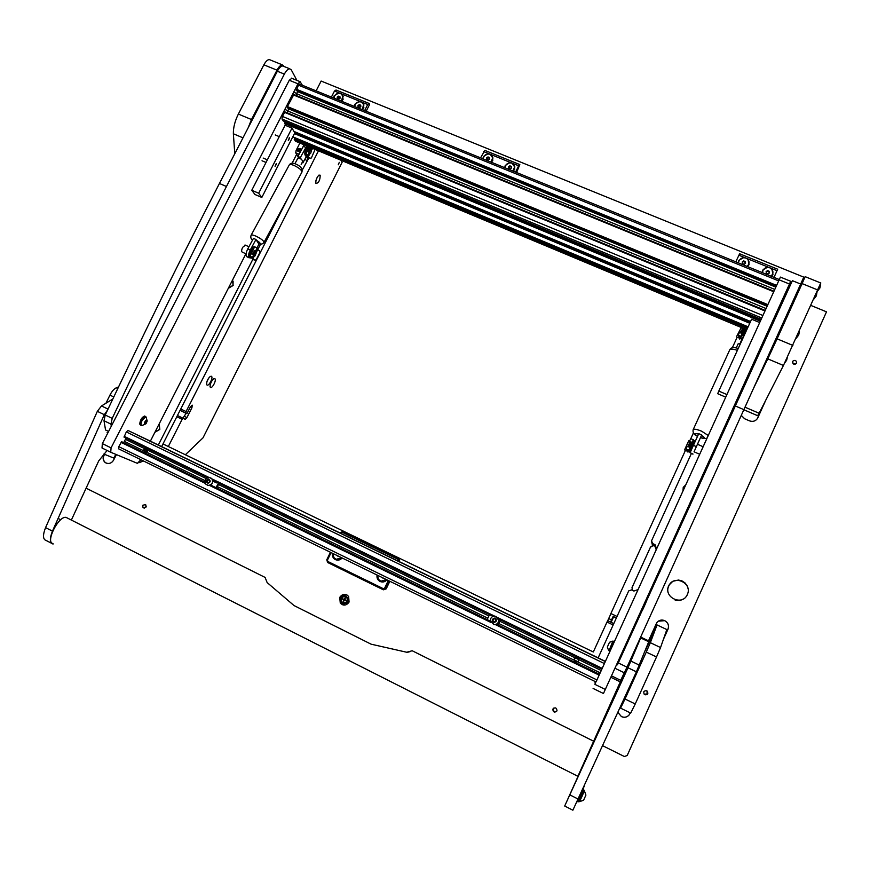 <?xml version="1.0" encoding="UTF-8"?>
<svg xmlns="http://www.w3.org/2000/svg" width="870" height="870" viewBox="0 0 870 870"><rect width="100%" height="100%" fill="white"/><g stroke="black" fill="none" stroke-linecap="round" stroke-linejoin="round"><path stroke-width="1.3" d="M302.379 85.271L300.106 81.671L297.986 83.803L111.066 447.876L110.729 452.259L137.384 463.34L140.918 459.73M150.031 441.862L150.347 441.242M150.379 441.166L245.927 253.779M292.092 163.234L296.637 154.316M297.986 83.803L289.275 80.257L102.345 443.602L111.066 447.876M110.653 452.215L102.018 447.996L102.345 443.602M289.275 80.257L291.809 78.3M779.161 279.835L780.412 277.095L790.689 281.271L789.471 284.033L779.161 279.835L596.015 681.949M605.031 662.168L605.324 661.515M609.533 642.245L612.893 641.081L609.054 650.673L613.219 641.538L614.47 641.473L605.389 661.374L146.399 439.23L605.379 661.385M614.459 641.462L699.687 454.281L694.043 451.791L696.043 447.354L697.468 444.255L703.156 446.756M703.123 446.745L707.114 437.98M299.693 84.172L298.432 85.151L296.344 90.567L776.051 286.643L780.412 277.095M789.471 284.033L603.454 693.51L593.101 688.442M288.307 140.472L289.503 137.59L288.307 140.472M275.072 166.366L276.279 163.473L275.072 166.366M258.673 193.238L291.994 128.107L285.099 125.236L251.767 190.269L254.975 194.499L261.816 197.446L258.673 193.238L251.767 190.269M291.994 128.107L294.821 132.882L261.816 197.446M767.307 305.849L759.695 322.563L751.604 319.192L718.794 391.076L717.696 393.697L725.721 397.155L726.907 394.567L718.794 391.076M759.695 322.563L726.907 394.567M296.344 90.567L776.051 286.643L767.318 305.849L287.513 107.923M293.842 94.515L773.974 291.222L293.842 94.515L287.437 106.575L287.448 107.902M284.936 111.882L765.23 310.416L284.936 111.882L282.402 116.406L282 118.972L283.272 120.973L761.163 319.355L283.163 120.897M294.745 137.645L294.223 139.298L295.55 141.255L746.764 329.784M748.113 326.826L292.853 136.829M285.338 121.833L284.773 123.583L285.991 125.617M288.818 108.478L287.154 112.795M297.692 91.132L296.072 95.428M578.441 660.852L577.571 661.831L574.113 660.156L574.298 658.84L575.168 657.861L578.626 659.536L578.441 660.852M576.397 657.535L574.222 659.155C574.069 661.059 574.907 662.048 576.734 662.135C574.929 662.026 574.124 661.026 574.341 659.155L576.429 657.546M576.462 657.546L574.494 658.829L574.32 660.145L576.799 662.124M147.454 451.323L146.628 452.226L144.148 451.932L143.898 449.594L144.735 448.702L147.15 448.963L147.454 451.323M147.03 448.855L144.442 449.844L145.159 452.389L144.148 451.932M147.617 449.746L146.519 450.78L146.367 452.356M145.736 452.509L145.986 450.54L147.345 449.192M578.626 659.536L601.246 670.531L596.037 681.96L118.592 448.822L118.777 446.658L121.669 441.732L204.994 482.274M123.605 442.656L124.399 441.416L143.67 450.78M125.976 438.078L124.399 441.416M146.399 439.23L605.379 661.396L127.999 430.465L126.313 431.944L124.029 437.131L207.647 477.739M132.186 432.455L605.357 661.494L132.12 432.444L605.346 661.504L601.246 670.531M139.407 435.892L605.368 661.45M599.528 674.293L496.509 624.182M219.077 483.296L216.717 487.972M216.706 487.983L216.021 488.603M216.075 487.668L218.424 482.98M500.522 619.984L497.716 625.747M498.01 624.888L500.348 619.897M487.167 619.603L489.505 614.622M207.974 483.274C205.581 481.665 205.766 480.283 208.539 479.131C210.931 480.751 210.747 482.132 207.974 483.274M208.3 485.438L205.842 484.155C204.2 480.468 205.385 478.25 209.376 477.499L211.878 478.826C213.465 482.502 212.269 484.699 208.3 485.438M207.234 485.177L208.419 485.482C212.389 484.753 213.585 482.556 211.997 478.881L210.638 477.837M209.235 480.12L208.115 480.022L207.212 481.251L207.702 482.48M207.343 482.448L208.811 482.578L209.724 481.338L209.17 479.968L207.702 479.827L206.788 481.066L207.343 482.448M144.953 421.711C146.345 419.623 147.095 419.405 147.193 421.069L146.203 423.375C144.463 424.995 144.039 424.44 144.953 421.711M145.758 423.907L141.951 425.56C140.744 425.082 140.809 423.342 142.158 420.34L145.725 416.85L146.464 417.48M145.812 416.86L141.788 420.166C140.472 423.059 140.375 424.799 141.495 425.376M145.681 421.102L145.018 423.712L146.747 421.645L146.617 420.601L145.681 421.102M144.888 422.7L145.953 423.212M145.671 421.134L146.747 421.645M609.522 642.256L607.336 647.052L608.619 650.455M609.054 650.673L613.241 641.484M141.614 425.463L140.342 424.364C140.809 420.21 142.43 417.535 145.203 416.328L145.953 416.904M145.149 416.295L144.594 416.034C141.821 417.241 140.2 419.927 139.733 424.071L140.69 425.234M613.731 641.179L609.207 651.119M275.409 165.789L276.312 163.756M275.496 165.833L276.377 163.81M263.153 158.057L267.362 159.841M288.448 140.298L289.492 137.83L288.448 140.298M288.677 139.94L289.612 137.939M288.742 139.95L289.297 137.645M494.138 622.529C491.474 620.756 491.615 619.277 494.562 618.091C497.238 619.864 497.096 621.343 494.138 622.529M494.116 624.627L490.343 620.843C490.397 617.798 491.931 616.221 494.932 616.112L498.727 620.049C498.575 623.018 497.042 624.54 494.116 624.627M493.377 624.475L494.149 624.638C497.074 624.551 498.619 623.029 498.76 620.06L495.998 616.373M495.28 618.994L493.692 618.82L492.757 620.147L493.421 621.626L495.019 621.789L495.943 620.473L495.28 618.994L493.812 618.864L492.877 620.179L493.529 621.637M339.724 597.396L340.279 603.117C343.53 606.02 346.467 605.65 349.077 602.04L348.631 596.472C345.39 593.416 342.421 593.731 339.724 597.396M346.293 594.667L340.953 597.679L341.508 603.378L343.911 605.085M142.647 505.285L143.05 507.688L146.051 506.971L145.66 504.578L142.647 505.285M145.856 507.286L146.28 506.101M552.939 708.996L552.787 709.431C553.342 712.334 554.701 712.845 556.865 710.942L556.996 710.583C556.506 707.625 555.147 707.092 552.939 708.996M556.669 711.29C554.527 712.149 553.374 711.388 553.211 709.017L553.635 708.147M643.8 691.791C643.724 694.673 644.964 695.489 647.497 694.249L647.813 693.749C647.867 690.834 646.617 690.03 644.083 691.324L643.8 691.791M646.975 690.921L647.171 693.955L644.181 694.206M792.559 361.463C792.711 364.323 794.016 364.943 796.463 363.312L796.55 363.138C796.387 360.267 795.082 359.647 792.635 361.3L792.559 361.463M154.903 432.292L159.819 429.399L159.21 423.853M228.321 288.329L233.16 285.458L232.497 280.118M685.799 484.797L683.233 487.374L682.972 490.995M138.863 462.753L143.528 461.002M595.026 681.46L595.145 683.874M226.428 292.037L225.776 293.299M598.136 657.894L628.695 590.904L631.489 589.914L633.904 591.045L638.091 589.555L656.632 548.829L655.034 544.674L652.62 543.565L652.261 544.468L651.489 540.977M301.161 164.354L302.923 161.113L301.14 159.112L298.649 158.068L297.877 158.22L294.908 163.701M260.641 243.981L257.737 249.701M252.789 259.423L158.34 445.016M652.62 543.565L651.554 540.792L691.4 453.466M104.367 454.249L103.791 455.358C102.627 458.001 102.986 460.273 104.846 462.209L105.999 462.992C109.131 464.134 111.654 463.188 113.578 460.165L116.417 454.618M663.854 638.417L668.008 629.195C669.226 625.519 668.138 622.681 664.745 620.647C661.407 619.386 658.71 620.158 656.654 622.963L648.52 640.82M630.261 712.878L629.032 715.086C626.889 717.326 624.356 717.826 621.43 716.608L617.918 712.41L621.419 716.575C624.345 717.793 626.879 717.293 629.021 715.053L630.282 712.889M86.065 488.157L265.089 577.408L267.133 582.563L294.027 605.563L371.109 644.181L406.714 652.25L412.195 650.749L593.808 741.294M602.714 745.731L624.334 756.508L627.194 755.519L826.5 311.83L810.916 305.446M757.389 418.601L765.013 401.886M757.813 417.839L757.596 418.263C755.628 421.156 752.931 422.015 749.483 420.852L744.633 418.753L741.273 415.403M784.631 294.691L785.229 294.93M409.161 651.402L410.694 651.456L407.606 652.272M792.429 362.649L795.213 364.269M638.025 589.697L656.241 549.699L638.025 589.686L656.241 549.699L654.642 545.566L652.261 544.468M308.796 158.068L302.26 170.042M289.558 195.01L161.635 446.582M306.294 156.589L308.056 159.525M104.596 454.336L104.019 455.456C102.856 458.088 103.204 460.36 105.074 462.296L106.51 463.199M757.737 417.948L764.839 402.212M663.93 638.178L667.975 629.206C669.193 625.541 668.116 622.692 664.713 620.669L658.307 621.18M613.154 624.986L606.999 622.05L593.318 651.978L183.864 454.031M593.318 651.978L162.984 443.939L168.312 446.517L182.145 419.286L176.806 416.741M207.017 385.04C208.833 386.552 213.465 377.417 211.464 376.264L210.235 376.438C207.538 379.124 206.386 381.897 206.777 384.768L207.017 385.04M206.853 381.854L208.669 378.058M207.277 380.636L207.984 379.168M210.442 387.389C212.226 388.879 216.815 379.809 214.846 378.689L213.65 378.852C210.975 381.517 209.833 384.268 210.214 387.128L210.442 387.389M210.301 384.203L212.073 380.494M210.779 382.876L211.334 381.702M339.311 162.331L338.289 164.767L339.311 162.331M177.447 415.49L185.234 419.34L186.941 417.589L191.922 407.758L192.259 405.17L190.41 406.845L186.93 413.707L180.068 410.335M315.962 183.516L315.984 183.548C318.735 182.928 320.127 180.155 320.182 175.207L318.909 175.12C316.473 177.85 315.495 180.645 315.962 183.516M315.951 180.514L317.354 177.001M341.029 160.254L342.117 162.309L203.004 437.849L185.364 454.76L168.312 446.517M180.742 408.998L186.082 411.532L318.474 150.836M186.082 411.532L185.886 413.098M183.266 418.263L182.145 419.286M186.93 413.707L180.046 410.368M183.004 418.133L186.082 413.304M606.999 622.05L607.651 620.669L613.785 623.594M610.283 615.133L607.717 620.701M616.373 617.918L613.111 616.417M610.24 614.992L610.892 613.524L617.047 616.449M737.02 337.506L732.312 347.804M693.401 432.955L690.823 438.61M685.342 450.584L610.892 613.524M656.632 548.829L656.241 549.699C655.969 545.207 654.055 544.326 650.499 547.045L632.098 587.402L632.262 590.273M616.351 617.961L613.078 616.471M613.676 616.689L611.099 622.322M613.143 616.438L610.566 622.061M656.132 549.927C655.86 545.447 653.957 544.566 650.412 547.284L631.99 587.696M332.471 553.266C331.992 556.093 332.949 558.214 335.374 559.606C337.951 560.661 340.213 560.117 342.149 557.985M377.08 575.037C376.601 577.908 377.591 580.051 380.049 581.464C382.68 582.53 384.964 581.997 386.911 579.844M339.876 532.853L342.758 531.418L398.112 558.181L399.058 559.16L398.786 561.4M389.358 581.04L385.704 588.675L383.007 589.643L327.631 562.498L326.761 559.791L330.426 552.265M331.111 552.591L327.424 560.149L327.87 561.498L383.278 588.664L384.627 588.174L386.215 588.838L389.836 581.28M399.276 561.607L397.503 559.018L342.117 532.233L340.551 533.201M397.503 559.018L398.59 558.409L343.367 531.7L342.117 532.233M384.627 588.174L388.303 580.518M398.59 558.409L399.537 559.388L399.515 561.117M386.215 588.838L383.561 589.817M341.595 101.246L343.084 99.452L342.378 94.232L339.006 92.862L334.145 95.809L333.612 97.995M362.388 109.707L363.877 107.913L363.149 102.66L359.745 101.279L354.873 104.248L354.351 106.434M331.405 97.092L334.493 91.024L336.016 90.012L369.174 103.465L369.598 104.465L366.172 111.251M369.174 103.465L367.705 104.52L363.149 102.66M364.628 110.62L367.705 104.52M359.745 101.279L342.378 94.232M339.006 92.862L334.493 91.024M316.114 90.861L321.139 81.051L799.345 275.333M785.11 293.625L785.719 293.875M786.404 290.776L787.035 291.026M345.009 605.052L341.584 603.182L341.062 597.766C342.519 595.287 344.585 594.428 347.271 595.167M345.51 596.635L346.445 596.668M345.292 596.559L348.174 597.886L348.468 601.431C347.326 603.28 345.781 603.791 343.846 602.964M344.911 603.334L344.096 603.008M343.161 602.105L344.455 600.115L346.619 600.528L344.727 599.561L345.597 597.385L344.194 599.289L342.04 598.875L343.922 599.843L343.161 602.105M343.737 602.932C347.141 602.747 348.261 601.029 347.097 597.755L345.955 596.787M342.9 602.66C346.662 603.062 347.989 601.409 346.891 597.701L345.76 596.744C341.953 596.363 340.638 598.027 341.801 601.757L342.9 602.66M342.41 598.408L344.041 599.876L343.182 602.051M345.488 597.298L344.194 599.289M344.455 600.115L346.238 600.996M343.258 604.998L342.443 604.313M342.878 604.9L341.703 603.617M341.41 101.17L342.91 95.689M341.268 101.105L343.15 96.374L340.714 93.59C336.875 92.84 334.646 94.362 334.004 98.147M340.061 98.256L339.974 96.733L338.539 96.157L337.201 97.092L337.288 98.604L338.724 99.191L340.061 98.256M340.018 97.505L338.985 97.081L337.69 98.767M337.647 98.016L337.201 97.092M338.985 97.081L338.539 96.157M362.192 109.631L363.736 104.226M362.061 109.576L363.954 104.933L361.463 102.018C357.613 101.268 355.362 102.79 354.742 106.597M360.832 106.706L360.735 105.183L359.288 104.596L357.951 105.531L358.048 107.053L359.484 107.641L360.832 106.706M360.789 105.955L359.701 105.509L358.407 107.206M358.364 106.444L357.951 105.531M359.701 105.509L359.288 104.596M139.048 462.579L143.333 460.904M139.026 462.601L143.43 460.959M154.99 432.14L159.721 429.356L159.134 424.016M155.012 432.096L159.623 429.301L159.112 424.06M380.962 581.171L386.443 579.616M377.678 575.342L378.222 578.876C380.658 581.965 383.387 582.204 386.4 579.594M381.136 577.028L382.941 577.908M381.538 577.223L382.756 578.039M336.19 559.29L341.714 557.779M333.079 553.559L333.819 557.431C336.266 560.128 338.876 560.236 341.66 557.746M336.364 555.169L338.169 556.05M336.842 555.397L337.886 556.18M685.669 485.079L683.428 487.439L683.102 490.713M683.428 487.45L683.113 490.68M228.386 288.198L233.051 285.436L233.095 281.26L232.41 280.303L233.095 281.26M228.418 288.111L232.964 285.36L233.019 281.184M747.167 266.438L748.798 264.208M747.102 266.416L748.765 264.273C749.548 261.533 748.613 259.488 745.96 258.129C742.773 257.215 740.457 258.162 739.021 260.978L738.956 261.174M745.557 263.251L745.351 261.587L743.698 260.913L742.262 261.913L742.469 263.588L744.122 264.252L745.557 263.251M745.253 263.469L745.351 261.587M745.101 262.283L743.458 261.62L742.327 262.403M743.458 261.62L743.698 260.913M491.05 162.125L492.833 157.394M490.941 162.07L492.931 158.101L490.169 154.273C486.156 153.479 483.861 155.034 483.285 158.96M489.614 159.112L489.484 157.535L487.972 156.915L486.591 157.883L486.721 159.449L488.233 160.069L489.614 159.112M489.549 158.329L488.168 157.774L486.863 159.504M486.798 158.731L486.591 157.883M488.168 157.774L487.972 156.915M771.048 276.171L772.582 274.202M770.994 276.149L772.593 274.191C773.495 271.375 772.571 269.243 769.809 267.819C766.709 266.905 764.415 267.786 762.925 270.483L762.588 272.723M762.881 270.581L762.544 272.701M769.428 272.973L769.211 271.288L767.547 270.613L766.111 271.614L766.329 273.3L767.982 273.974L769.428 272.973M769.08 273.213L769.211 271.288M768.917 271.973L767.264 271.299L766.165 272.071M767.264 271.299L767.547 270.613M512.952 171.042L514.779 166.475M512.843 170.999L514.833 167.149L512.049 163.158C508.091 162.342 505.785 163.854 505.133 167.703L505.133 167.856M511.506 168.019L511.364 166.431L509.842 165.811L508.461 166.779L508.602 168.356L510.124 168.976L511.506 168.019M511.429 167.236L510.005 166.648L508.7 168.399M508.624 167.616L508.461 166.779M510.005 166.648L509.842 165.811M747.515 266.59L749.059 264.643L747.906 258.89L744.024 257.313L738.793 260.467L738.347 262.849M771.418 276.323L772.962 274.365L771.777 268.58L767.873 266.992L762.609 270.157L762.163 272.549M735.803 261.816L739.609 253.768L777.704 269.221L774.006 277.378M777.704 269.221L777.019 270.711L771.777 268.58M773.985 277.367L777.019 270.711M767.873 266.992L747.906 258.89M744.024 257.313L738.847 255.214M491.3 162.222L492.801 160.374L491.941 154.958L488.385 153.511L483.394 156.546L482.883 158.797M513.213 171.14L514.725 169.291L513.833 163.843L510.255 162.396L505.231 165.43L504.73 167.692M480.555 157.84L484.894 150.412L519.825 164.593L516.573 172.521M519.825 164.593L518.64 165.8L513.833 163.843M515.562 172.108L518.64 165.8M510.255 162.396L491.941 154.958M488.385 153.511L483.633 151.587M595.221 681.558L595.287 683.57M107.858 432.694L107.13 432.51M111.295 426.191L110.958 424.114L112.219 418.383C149.575 339.137 187.659 261.848 226.461 186.506L219.436 183.472C180.623 258.694 142.56 335.874 105.237 415.012L103.998 420.743L105.542 429.976L108.587 431.455M296.92 80.377L291.298 69.894L289.743 68.795C288.013 68.882 286.219 70.655 284.359 74.102L226.461 186.506M284.359 74.102L277.345 71.242L219.436 183.472M277.345 71.242C279.205 67.806 280.999 66.044 282.75 65.957L283.794 66.381M660.972 569.393L659.373 572.917L660.972 569.393M774.539 319.312L777.236 313.417L774.539 319.312M778.226 310.438L763.305 343.617L778.226 310.438M767.971 332.59L771.396 325.075L767.971 332.59M760.01 350.632L763.501 342.987L760.01 350.632M743.371 388.02L746.949 380.168L743.371 388.02M642.245 610.74L645.942 602.595L642.245 610.74M752.441 367.64L754.203 363.769L752.441 367.64M783.239 300.204L785.012 296.3L783.239 300.204M620.495 680.231L619.875 681.852M762.207 345.618L617.428 664.821L792.385 280.684L761.054 348.196M612.436 676.305L620.691 680.318L627.009 667.149L743.883 409.65L735.476 406.029M795.463 273.767L803.793 277.138L743.883 409.65M762.185 345.607L760.924 348.13M112.785 399.036L101.496 405.953L97.342 411.325L45.566 527.622C42.619 535.213 42.858 539.52 46.273 540.553L51.373 543.174M107.63 409.933L104.302 414.685L52.45 531.135C49.492 538.726 49.699 543.032 53.081 544.044M71.416 519.955L98.691 460.959L107.086 450.475M638.232 642.462L640.679 637.928L627.999 667.768L564.684 806.022M649.02 641.059L636.394 671.836L572.873 810.209L564.76 806.055M577.941 776.17L624.421 672.706M284.283 66.577L282.38 64.869C280.64 64.956 278.835 66.718 276.986 70.155L251.484 119.538L248.124 127.879M234.78 153.729L233.367 133.773C233.247 127.607 234.911 121.039 238.369 114.068L251.484 119.538M276.986 70.155L263.871 64.826L238.369 114.068M263.871 64.826C265.731 61.4 267.547 59.649 269.33 59.584L270.396 60.019M743.839 409.748L757.607 415.686L759.118 413.261L745.003 407.182M820.736 282.978L783.446 365.465L759.118 413.261M797.953 290.308L805.131 276.66L820.823 283.011M783.446 365.465L767.786 358.864L753.561 388.303M767.786 358.864L777.084 338.843L792.875 345.433M817.876 290.014L802.107 283.598L777.084 338.843M802.107 283.598L805.131 276.66M106.053 403.049L109.935 395.11C111.86 391.359 113.981 388.923 116.286 387.813L118.559 386.889M115.797 454.357L113.872 458.109L103.878 454.053M641.951 660.102L641.059 662.092L641.951 660.102M645.301 650.521L657.035 624.932L666.833 629.575L660.547 647.552L656.513 656.991L646.279 652.087L625.008 698.991L635.231 703.982L630.707 713.096L620.582 708.136L625.008 698.991M646.279 652.087L650.358 642.691L660.547 647.552M657.035 624.932L650.358 642.691M620.299 707.169L620.571 708.126M656.513 656.991L635.231 703.982M53.026 543.532C45.055 542.619 58.41 515.812 66.033 517.367L67.686 518.205M564.891 805.598L578.05 776.377M820.638 284.153L817.278 291.341M266.1 61.476L267.732 60.063M799.443 331.144L796.093 338.31M817.115 291.95L813.765 299.139M668.497 585.967L667.551 589.273L667.932 592.133M678.491 580.04L672.836 581.269L668.932 585.173M685.484 597.581L687.387 594.743M688.322 589.577L687.387 586.152L685.06 582.943L682.015 580.921L678.557 580.051M675.24 600.289L680.177 600.485L684.277 598.614M297.888 148.639L300.737 148.683L300.628 149.792L297.79 149.76L297.888 148.639M299.878 143.061L296.126 150.423L300.204 152.141M299.073 154.229L295.724 152.826L297.91 156.382M295.724 152.826L296.126 150.423M301.629 149.52L304.032 144.801M308.796 151.826L309.753 149.629L311.253 148.629M308.121 151.38L309.035 149.325L310.579 148.357M310.829 153.011L311.623 149.477L310.307 150.173C309.133 152.652 309.1 153.838 310.198 153.729L310.829 153.011M309.938 153.859L309.122 154.218M307.197 156.339L308.328 158.003M309.024 146.878L306.414 152.902M306.349 154.893L307.077 156.121M307.48 146.236C304.609 151.184 304.054 154.458 305.805 156.045L306.175 156.208M305.696 153.468L308.393 146.617M311.264 147.813L311.58 149.357M309.209 154.12L309.22 152.326L306.882 151.347M309.089 157.688L308.491 158.079L305.99 153.892L307.686 154.664L307.708 156.73L310.068 158.286L308.056 156.904L307.991 154.73L305.664 153.751M310.188 158.242L311.395 157.927L315.092 149.412M307.143 151.054L309.046 146.889M311.623 148.955L310.905 147.661M309.318 146.997L307.501 151.119M310.884 158.351L310.068 158.286M740.25 332.383L742.523 328.914L740.848 332.547M743.067 329.947L741.653 332.96L743.35 330.067M740.272 337.854L740.816 336.56M744.818 328.98L740.544 338.517L741.588 338.952M743.295 336.19L745.971 330.35M745.949 329.447L745.612 330.198M742.958 336.048L745.884 329.425M741.294 327.501L736.672 336.385L737.118 337.462L739.348 337.941L738.26 335.146L739.467 332.503L742.175 333.514L744.307 328.762M742.371 328.98L741.74 327.685M742.164 327.859L742.665 328.969M742.273 333.308L743.893 328.588M738.26 335.146L740.968 336.277L739.761 339.159L740.577 336.114L738.652 335.309L739.739 338.104L736.89 337.375M739.761 339.159L740.316 337.962M256.987 247.776L258.934 244.176L255.965 239.489L253.453 238.391L247.776 248.874L250.288 249.984L255.965 239.489M250.288 249.984C248.624 253.355 248.167 255.889 248.907 257.563L246.406 256.465L248.907 257.563M248.95 257.64L250.429 257.911M246.406 256.465C245.655 254.779 246.112 252.246 247.776 248.874M249.103 257.814L246.449 256.53M302.466 161.95L302.901 162.864L302.14 162.549M306.762 145.932L300.378 157.492L297.877 156.437L298.649 158.068M300.378 157.492L301.14 159.112M302.901 162.864L306.414 156.361M305.849 147.389L303.347 146.345L297.877 156.437M303.347 146.345L304.261 144.888M697.501 444.265L701.688 434.946L698.762 433.662L693.423 445.342L696.359 446.636L701.688 434.946M696.359 446.636L694.064 451.802M690.106 452.715L693.009 454.053L690.106 452.715L693.423 445.342M692.955 454.162L690.084 452.77M736.281 347.88L738.13 343.846L740.381 343.78M740.881 342.671L739.913 343.672M746.003 331.448L740.424 342.476M745.546 331.252L746.308 329.599M256.541 251.637C254.975 252.104 254.236 253.54 254.355 255.932L255.04 255.91L257.585 249.614L257.096 247.874L254.747 246.841M253.431 254.649L255.976 250.745M252.757 254.127L255.552 250.56M246.09 253.844L242.371 252.202C241.349 251.713 241.425 250.103 242.61 247.384L245.383 245.166M256.302 250.908L257.466 249.527M254.736 256.052L253.594 256.226M692.585 443.091L689.91 448.974M691.161 443.167L689.432 446.875L691.443 443.287M688.018 446.256L689.736 442.515L690.573 442.21L688.616 446.462M254.442 250.854L252.659 254.073M253.648 256.063L253.561 254.812L251.223 253.768M253.779 259.565L250.299 256.389L254.823 260.152L252.713 258.868L252.311 257.27L249.907 256.117L253.311 259.782M254.921 260.13L256.182 259.782L260.087 252.093L259.673 250.799L257.585 249.614M251.745 252.735L253.54 249.222L251.745 252.735M255.454 260.25L254.823 260.152M690.019 440.253L688.692 440.872L684.842 449.311L684.907 450.236L687.354 451.138L686.028 448.974L688.757 450.192L688.007 452.085L689.486 448.789M690.443 442.254L689.508 441.362L692.237 442.569L689.997 447.484L687.267 446.266L686.028 448.974M689.703 447.06L691.846 442.395L689.899 441.525L690.867 442.449M687.626 451.911L688.366 450.018L686.419 449.148L687.844 451.312L685.147 450.432M689.508 441.362L690.747 438.654L693.477 439.85L692.205 442.917M693.477 439.85L691.889 442.297M689.997 447.474L688.757 450.192M689.16 451.878L694.293 440.59L689.16 451.9L690.247 452.378M253.714 248.646L250.658 254.638M251.43 257.89L250.81 258.031C249.309 257.302 249.451 254.899 251.234 250.821L254.431 247.243M254.399 247.036L253.822 246.786L250.277 250.397C248.494 254.486 248.363 256.889 249.864 257.607L250.245 257.781M300.792 149.281L298.606 150.608M578.931 801.335L583.792 790.504L578.158 801.868M578.952 801.379L579.463 801.64L581.823 796.822L584.39 790.797L583.835 790.504M579.518 801.651L583.596 800.248L585.923 795.049M578.082 801.933L583.661 789.471M594.939 684.385L605.335 689.464M778.672 280.901L298.432 85.151M776.616 285.403L296.344 89.229M776.16 286.426L296.181 90.262M775.833 287.133L297.616 91.622M774.789 289.427L296.887 93.829M773.734 291.744L293.418 94.939M767.873 304.63L287.437 106.575M767.416 305.631L287.285 107.608M767.122 306.273L288.753 108.913M766.078 308.556L288.024 111.11M764.969 310.981L284.501 112.317M762.914 315.516L282.402 116.406M761.772 318.018L282 118.972M761.087 319.518L285.24 121.963M760.782 320.182L284.936 122.572M760.326 321.171L284.773 123.583M750.56 321.476L293.973 131.435M750.484 321.628L294.103 131.664M750.19 322.281L294.669 132.621M749.744 323.248L294.451 133.599M748.124 326.805L292.809 136.818M748.069 326.924L294.68 137.732M747.776 327.577L294.386 138.319M747.341 328.523L294.223 139.298M746.786 329.73L295.3 141.092M577.571 661.831L600.191 672.836M146.628 452.226L205.081 480.653M217.652 486.776L487.831 618.189M498.934 623.583L574.113 660.156M147.693 450.138L206.277 478.609M218.718 484.644L488.886 615.927M499.989 621.321L575.168 657.861M575.483 657.764L578.561 659.264M146.28 451.78L146.856 452.063M574.243 659.928L577.811 661.657M596.961 679.948L118.777 446.658M599.147 675.131L495.334 624.584M490.821 622.398L209.507 485.427M205.353 483.405L120.995 442.33M490.397 621.191L210.616 485.036M121.626 441.721L205.005 482.295L121.669 441.732M125.465 439.339L144.735 448.702M212.693 480.196L493.062 616.351M498.543 619.016L601.855 669.193M124.105 436.262L209.007 477.478M212.073 478.968L494.53 616.09M497.825 617.689L602.225 668.377M604.411 663.571L126.313 431.944M127.879 430.433L605.335 661.548L127.999 430.465M306.729 161.233L305.174 158.655M654.642 545.566L655.034 544.674M190.334 407.008L191.922 407.758M184.494 416.425L186.941 417.589M611.556 619.918L608.717 618.57M340.105 532.386L340.79 532.712M327.424 560.149L326.761 559.791M327.87 561.498L327.631 562.498M383.278 588.664L383.007 589.643M112.219 418.383L105.237 415.012M110.958 424.114L103.998 420.743M627.009 667.149L618.635 663.103M624.366 672.814L616.014 668.769M800.77 284.088L792.385 280.684M45.566 527.622L52.45 531.135M97.342 411.325L104.302 414.685M101.496 405.953L108.021 409.096M570.024 794.952L578.322 799.182M627.999 667.768L636.394 671.836M630.957 661.102L639.341 665.137M640.679 637.928L648.803 641.799M242.98 137.83L233.367 133.773M116.286 387.813L117.776 388.531M113.774 396.948L109.935 395.11M819.627 286.654L819.855 288.111M786.436 359.332L786.589 360.343M798.377 333.765L798.671 335.102M816.093 294.473L816.343 295.92M687.311 594.558C692.988 583.107 673.587 574.113 668.802 585.934C663.07 597.331 682.493 606.433 687.311 594.558M308.034 154.838L309.241 152.467M308.056 156.904L309.47 154.12M311.721 149.705L312.428 148.302M308.165 157.013L309.709 153.979M311.764 149.955L312.569 148.357M740.185 337.06L739.728 338.049M742.175 333.645L740.968 336.277M289.275 164.919C290.504 162.984 292.614 162.668 295.615 163.973C300.628 166.007 302.727 168.736 301.912 172.14C301.857 170.205 299.258 167.975 294.103 165.463C291.45 164.397 289.84 164.212 289.275 164.919L251.115 235.226C250.419 237.303 250.897 238.913 252.561 240.033M301.912 172.14L263.98 242.382C263.762 240.74 261.043 238.641 255.823 236.085C253.17 234.965 251.604 234.683 251.115 235.226M258.423 243.361C261.043 243.785 260.402 242.763 256.487 240.316M253.126 239.011L252.637 239.892M708.267 435.511L701.633 431.194C696.946 429.28 694.119 428.779 693.162 429.704C692.563 432.64 694.021 434.848 697.544 436.327M700.546 437.577C705.168 438.741 705.483 438.012 701.503 435.381M698.556 434.097C693.988 432.955 693.662 433.684 697.566 436.262M737.368 350.371C733.171 348.924 730.626 348.761 729.723 349.881L693.162 429.704M255.91 250.408L257.15 247.961M252.365 257.357L253.605 254.921M252.713 258.868L253.975 256.378M252.833 258.955L254.17 256.335M691.726 443.7L690.519 446.332M688.116 450.649L687.833 451.28M300.106 81.671L291.406 78.137M779.292 279.531L299.497 84.096M767.318 305.849L287.491 107.934M750.549 321.498L293.984 131.468M216.717 482.893L212.845 481.153M147.193 421.069L146.095 416.969M292.331 97.059L291.374 96.668M297.007 93.569L293.668 92.209M283.489 114.274L282.543 113.883M288.166 110.805L284.827 109.424M144.594 416.034L145.203 416.328M262.022 160.765L266.024 162.462M275.268 134.959L279.259 136.633M341.508 603.378L340.279 603.117M144.387 508.123L143.05 507.688M315.767 182.907L315.984 183.548M210.018 386.443L210.214 387.128M206.571 384.072L206.777 384.768M348.794 599.419L347.674 599.169M289.743 68.795L282.75 65.957M619.908 681.688L611.74 677.719M640.962 637.21L649.063 641.081M269.33 59.584L282.38 64.869M66.033 517.367L578.126 776.421M817.365 291.33L819.899 288.035L820.66 284.207M784.642 363.051L786.621 360.278L787.35 357.407M796.18 338.299L798.703 335.037L799.465 331.198M813.841 299.128L816.386 295.833L817.039 291.874M311.025 148.552L310.307 148.248M311.623 149.477L311.406 148.868M306.871 151.152L305.631 153.588M742.523 328.914L743.361 329.262M740.294 337.897L740.533 338.506M263.98 242.382C262.729 244.198 260.902 244.568 258.499 243.491M707.158 437.958C705.69 438.774 703.471 438.665 700.524 437.643M738.249 348.457C733.584 346.978 730.746 347.456 729.723 349.881M255.802 250.669L255.258 250.429M244.992 244.992L248.94 246.732M256.585 251.702L256.356 250.984M690.617 442.221L691.411 442.569M251.18 253.616L249.907 256.117M254.692 246.721L253.42 249.222M695.38 441.068L694.293 440.59M253.822 246.786L254.508 247.091M56.039 525.11L55.245 524.708M584.39 790.797L585.923 795.104M577.267 801.477L578.093 801.89M582.933 789.101L583.716 789.492M583.803 790.602L583.694 789.547M60.737 519.76L58.007 518.379M583.107 788.72L584.325 786.034"/></g></svg>
